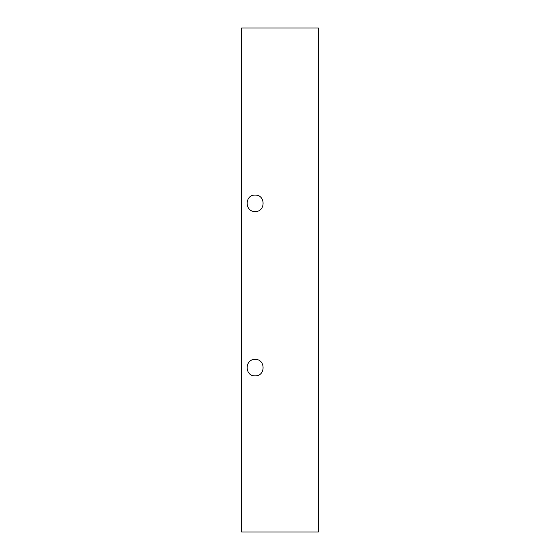 <?xml version="1.0" encoding="UTF-8"?>
<svg xmlns="http://www.w3.org/2000/svg" width="560" height="560" viewBox="0 0 560 560"><rect width="100%" height="100%" fill="white"/><g stroke="black" fill="none" stroke-linecap="round" stroke-linejoin="round"><path stroke-width="0.84" d="M241.654 28L318.346 28L318.346 532L241.654 532L241.654 28M255.129 359.436C265.727 358.981 265.727 376.32 255.129 375.872C244.531 376.32 244.531 358.981 255.129 359.436M255.129 195.09C265.727 194.635 265.727 211.974 255.129 211.519C244.531 211.974 244.531 194.635 255.129 195.09"/></g></svg>
